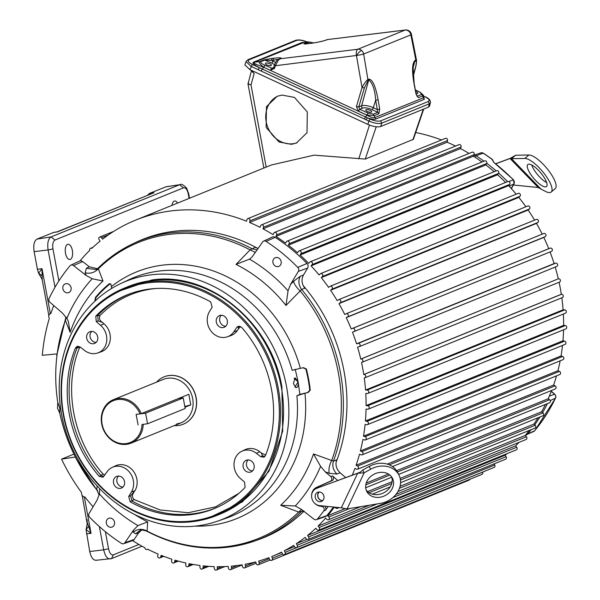 <?xml version="1.0" encoding="UTF-8"?>
<svg xmlns="http://www.w3.org/2000/svg" width="600" height="600" viewBox="0 0 600 600"><rect width="100%" height="100%" fill="white"/><g stroke="black" fill="none" stroke-linecap="round" stroke-linejoin="round"><path stroke-width="0.9" d="M304.65 43.987L309.097 42.105L313.507 42.945M275.505 62.573A9 2.978 17.3 0 0 272.925 61.11L273.66 58.215C280.395 57.502 282.487 57.698 279.938 58.8L278.805 59.258L275.407 65.738L274.493 64.845L273.712 67.44L272.475 68.475L265.058 65.287C261.975 63.938 260.483 62.782 260.58 61.807L259.74 61.672L264.21 59.858L272.048 58.418L271.575 60.488L273.195 60.285C278.603 59.1 280.447 58.95 278.737 59.82M273.525 67.597L272.475 68.475M266.985 64.92A3.15 1.042 17.3 0 0 271.065 65.588A3.15 1.042 17.3 0 0 271.41 65.265A3.15 1.042 17.3 0 0 269.805 63.773A3.15 1.042 17.3 0 0 265.403 63.39A3.15 1.042 17.3 0 0 266.985 64.92M416.175 93.562A3.15 1.042 17.3 0 0 417.48 93.465A3.15 1.042 17.3 0 0 417.817 93.142A3.15 1.042 17.3 0 0 416.213 91.65A3.15 1.042 17.3 0 0 415.755 91.455M303.81 42.517L254.235 62.37C252.983 62.963 256.11 64.582 263.632 67.23L270.315 70.26L274.44 68.49L275.407 65.738L356.438 55.485L362.025 87.57C364.665 82.778 366.69 80.085 368.093 79.485L368.962 79.133C372.54 79.403 375.577 86.265 378.082 99.712L379.718 109.095L378.832 113.76L374.377 115.567L366.832 115.14C370.635 117.3 373.267 118.118 374.73 117.593L423.255 97.89L422.857 95.873L418.47 97.657L416.1 94.32L414.27 85.012L413.07 66.375L413.543 63.698L414.99 61.297L415.793 60.968C416.632 61.74 416.55 63.81 415.537 67.185L413.168 75.885M367.335 111.502A3.15 1.042 17.3 0 0 371.415 112.17A3.15 1.042 17.3 0 0 371.752 111.847A3.15 1.042 17.3 0 0 370.147 110.363A3.15 1.042 17.3 0 0 365.745 109.972A3.15 1.042 17.3 0 0 367.335 111.502M310.237 43.425L303.847 43.755L308.618 41.88L303.225 42.54M327.653 39.585L326.002 40.095C322.987 41.25 317.655 42.367 310.02 43.447L310.125 43.425C317.55 42.578 326.505 40.193 325.65 40.185L325.388 40.32M279.938 58.8L357.855 49.26A5.482 4.8 67.9 0 1 360.39 49.672A5.482 4.8 67.9 0 1 361.545 50.4A5.482 4.8 67.9 0 1 363.653 54.023A5.482 0.495 -9.9 0 1 356.483 55.477A5.482 0.495 170.1 0 1 356.438 55.485A5.482 2.52 -97.2 0 1 357.855 49.26L405.067 30.082A5.482 2.647 -97 0 1 405.39 30L327.375 39.578L405.067 30.082A5.482 4.8 -112.1 0 1 407.603 30.503A5.482 4.8 67.9 0 1 408.757 31.23A5.482 1.395 -50.6 0 1 409.545 31.207A5.482 5.482 0 0 0 405.39 30M260.58 61.807L265.05 59.992L271.575 60.488L272.925 61.11A1.823 0.637 -65.1 0 1 271.612 63.037L264.21 59.858M265.058 65.287L263.745 67.215C259.785 64.102 258.45 62.258 259.74 61.672L253.395 62.227L301.98 42.495L304.163 42.428M356.423 106.552L358.47 111.188L366.817 115.065L368.13 113.137L359.782 109.267L358.778 106.935L356.423 106.552L362.025 87.57L364.388 87.96L368.055 80.355L368.925 80.002C372.705 83.258 374.962 89.992 375.69 100.2L377.752 112.32L373.298 114.127L375.81 119.032C374.272 119.625 371.46 119.227 367.365 117.84L259.395 67.71C254.025 64.74 252.03 62.91 253.395 62.227M263.632 67.23L261.105 71.032L364.305 118.942L366.832 115.14L263.632 67.23M423.675 96.608L424.335 99.33L375.81 119.032M370.147 119.13L368.835 121.058L366.053 119.76L367.365 117.84L370.147 119.13C374.543 120.983 378.045 121.552 380.663 120.847L428.31 101.498C430.11 100.41 429.022 98.858 425.055 96.825L423.577 96.142M307.275 42.142C302.873 40.29 299.37 39.713 296.752 40.418L249.105 59.775C247.305 60.855 248.392 62.415 252.36 64.448L259.395 67.71L258.082 69.637L261.105 71.032M368.055 80.355L363.653 54.023L410.865 34.845A5.482 0.712 -11.1 0 0 411.442 34.388A5.482 5.482 0 0 0 409.545 31.207M408.757 31.23A5.482 4.8 -112.1 0 1 410.865 34.845L415.83 60.097L416.565 60.465L411.442 34.388M414.27 85.012C411.795 71.46 412.043 63.262 415.028 60.42L415.83 60.097L415.793 60.968M273.712 67.44L274.44 68.49M424.335 99.33L423.255 97.89L423.765 97.087M249.105 59.775L247.913 59.73L246.03 61.56L251.048 66.367L258.082 69.637M428.31 101.498L429.36 103.808L430.425 102.802C430.575 100.26 428.873 98.265 425.31 96.817L425.467 97.02M246.03 61.56L244.875 64.845L249.892 69.645L367.845 124.403L368.835 121.058C374.235 123.315 378.525 124.02 381.705 123.165L429.36 103.808L428.452 107.123L429.518 106.132L430.425 102.802M415.493 90.105L419.85 92.13L422.857 95.873L423.397 95.213L420.27 92.332M379.718 109.095L377.325 109.583L373.267 107.7L375.69 100.2L378.082 99.712M416.1 94.32L414.465 84.863M421.778 94.433L417.09 96.203M367.845 124.403C373.207 126.653 377.498 127.35 380.715 126.51L428.452 107.123M145.605 413.197L147.562 423.78L142.005 424.47A22.567 19.755 67.9 0 1 125.933 443.618A22.567 19.755 67.9 0 1 102.09 424.035A22.567 19.755 67.9 0 1 117.757 399.518A22.567 19.755 67.9 0 1 140.047 413.888L136.125 414.375L138.083 424.957L136.125 414.375L145.605 413.197L183.225 397.912L178.47 398.505M183.225 397.912L185.19 408.495L147.562 423.78M98.333 267.983L98.347 268.785L98.333 267.983A160.762 140.745 67.9 0 1 133.02 243.705L136.343 242.145A160.965 140.917 67.9 0 1 173.88 231.292A160.965 140.917 67.9 0 1 257.535 248.28M303.157 285.57A160.965 140.917 67.9 0 1 343.98 371.025A160.965 140.917 67.9 0 1 336.038 462.368M257.228 249.907L252.157 248.805L255.105 247.373L258.24 248.415M236.04 264.405L249.517 259.14L252.015 257.07L262.59 242.002A3.09 2.708 67.9 0 1 263.58 241.147L272.257 237.067A3.607 3.157 67.9 0 1 273.097 236.82A3.607 3.157 67.9 0 1 275.197 237.337A181.373 158.782 67.9 0 1 306.975 263.445A3.607 3.157 67.9 0 1 307.642 268.08L303.465 275.025C301.178 279.48 301.627 283.882 304.822 288.21L301.627 289.44L285.998 305.445A144.78 126.75 -112.1 0 0 236.04 264.405L250.118 249.87L252.157 248.805A160.762 140.745 67.9 0 0 170.512 232.868A160.762 140.745 67.9 0 0 133.02 243.705L133.02 243.705C120.097 249.81 108.465 257.947 98.115 268.132L96.097 269.565L86.415 268.252L89.392 266.812L97.455 268.718M57.525 408.33L57.765 402.435L59.797 408.045L59.775 413.257L57.525 408.33M303.96 510.975L298.718 512.062A159.712 139.822 67.9 0 1 227.46 546.502A159.712 139.822 -112.1 0 1 146.94 530.985C141.998 528.442 137.422 528.847 133.222 532.2L133.41 530.19L137.955 525.6L147.645 521.873L147.113 531.15M217.365 521.235A128.43 112.433 67.9 0 1 197.295 525.877A128.43 112.433 67.9 0 1 65.887 431.632A128.43 112.433 67.9 0 1 120.825 283.522A128.43 112.433 67.9 0 1 150.773 274.868A128.43 112.433 67.9 0 1 286.493 386.355A128.43 112.433 67.9 0 1 217.365 521.235L225.72 518.362A128.91 112.852 -112.1 0 0 296.88 395.737L304.972 393.232A133.132 116.55 67.9 0 1 210.743 525.36A133.132 116.55 67.9 0 1 195.03 526.14M114.54 522.173A4.695 4.11 67.9 0 1 111.968 527.115A4.695 4.11 67.9 0 1 111.285 527.273A4.695 4.11 67.9 0 1 106.493 523.852A4.695 4.11 67.9 0 1 108.442 518.438A4.695 4.11 67.9 0 1 109.583 518.1A4.695 4.11 67.9 0 1 114.54 522.173M296.88 395.737L299.88 394.388L298.118 381.788C298.478 385.515 297.735 387.465 295.89 387.638L293.438 383.632L295.087 377.79L298.11 381.795L295.23 369.308M328.125 506.482A180.945 158.415 67.9 0 1 325.44 510.3L323.76 510.9A2.715 2.377 -112.1 0 0 321.945 506.482L319.98 506.153A9.93 8.692 67.9 0 1 314.865 503.445M325.44 510.3A2.805 2.46 -112.1 0 0 324.555 506.123M206.775 518.857L242.43 501.87L268.92 471.27L282.69 431.16L281.888 386.925C271.455 322.425 209.048 271.155 151.725 279.998L114.877 292.62M316.433 488.49A8.947 7.837 67.9 0 0 316.23 488.572A8.947 7.837 67.9 0 0 311.782 497.963A8.947 7.837 67.9 0 0 319.612 505.627L341.317 507.803L357.668 473.265L360.18 472.245L362.767 470.025L369.218 466.455L370.62 469.222A21.652 18.045 -26.9 0 1 398.94 475.072A21.652 18.045 -26.9 0 1 400.522 480.57A21.652 18.045 -26.9 0 1 380.445 503.377L347.062 508.935L364.17 472.793L357.668 473.265L318.945 487.47A8.947 7.837 -112.1 0 0 318.743 487.553A8.947 7.837 -112.1 0 0 318.54 487.635M369.218 466.455A21.652 18.045 -26.9 0 1 397.537 472.305L398.94 475.072M100.545 325.305A16.343 14.31 67.9 0 1 106.515 335.812A16.343 14.31 67.9 0 1 97.718 352.98A16.343 14.31 67.9 0 1 84.502 350.407L80.07 346.95L77.227 346.358L75.398 348.097A115.41 101.032 -112.1 0 0 99.165 476.317L102.938 477.248L107.017 471.893A16.343 14.31 67.9 0 1 112.245 467.377A16.343 14.31 67.9 0 1 116.055 466.275A16.343 14.31 67.9 0 1 130.995 474.308A16.343 14.31 67.9 0 1 131.438 491.947L128.685 496.522L130.17 501.787A115.41 101.032 -112.1 0 0 191.317 514.627A115.41 101.032 -112.1 0 0 218.235 506.842A115.41 101.032 -112.1 0 0 245.055 487.47L244.567 482.077L240.285 478.38A16.343 14.31 67.9 0 1 234.315 467.88A16.343 14.31 67.9 0 1 241.853 451.222A16.343 14.31 67.9 0 1 256.327 453.278L260.76 456.743L264.03 457.162L265.433 455.595A115.41 101.032 -112.1 0 0 241.673 327.368L238.298 326.28L236.79 327.413L233.812 331.793A16.343 14.31 67.9 0 1 227.333 336.817A16.343 14.31 67.9 0 1 210.653 330.623A16.343 14.31 67.9 0 1 209.4 311.737L212.145 307.163L210.66 301.897A115.41 101.032 -112.1 0 0 131.483 293.235A115.41 101.032 -112.1 0 0 95.775 316.215L96.27 321.608L100.545 325.305L104.017 323.79L102.517 322.493L98.198 320.88L96.27 321.608M97.718 352.98L101.153 351.795A16.545 14.482 -112.1 0 0 110.055 334.425A16.545 14.482 -112.1 0 0 104.017 323.79M102.517 322.493C99.63 320.647 98.797 318.322 100.028 315.525C114.743 300.442 132.428 291.532 153.083 288.795L155.767 288.502M156.608 382.132A25.553 22.372 67.9 0 1 164.032 376.853A25.553 22.372 67.9 0 1 169.02 375.555A25.553 22.372 67.9 0 1 196.028 397.74A25.553 22.372 67.9 0 1 183.27 424.207A25.553 22.372 67.9 0 1 178.282 425.505A25.553 22.372 67.9 0 1 174.262 425.603M441.48 139.965A181.455 158.858 -112.1 0 0 415.71 132.525M79.972 260.918A181.455 158.858 67.9 0 1 89.752 250.335A1.732 1.515 67.9 0 1 91.785 248.385A181.455 158.858 67.9 0 1 100.118 241.095L99.12 239.61A1.732 1.515 67.9 0 1 101.52 237.705L102.555 239.167A181.455 158.858 67.9 0 1 135.57 220.147A181.455 158.858 67.9 0 1 246.548 221.212L247.005 219.57A1.732 1.515 67.9 0 1 249.99 220.8L249.57 222.465A181.455 158.858 67.9 0 1 260.025 227.317L260.618 225.735A1.732 1.515 67.9 0 1 263.513 227.235L262.965 228.84A181.455 158.858 67.9 0 1 273.075 234.638L273.803 233.138A1.732 1.515 67.9 0 1 276.593 234.9L275.91 236.43A181.455 158.858 67.9 0 1 285.6 243.135L286.447 241.718A1.732 1.515 67.9 0 1 289.11 243.728L288.308 245.175A181.455 158.858 67.9 0 1 297.502 252.735L298.47 251.415A1.732 1.515 67.9 0 1 300.983 253.657L300.06 255.007A181.455 158.858 67.9 0 1 308.7 263.362L309.765 262.155A1.732 1.515 67.9 0 1 312.112 264.608L311.077 265.86A181.455 158.858 67.9 0 1 319.087 274.942L320.265 273.855A1.732 1.515 67.9 0 1 322.418 276.502L321.285 277.635A181.455 158.858 67.9 0 1 328.605 287.385L329.865 286.418A1.732 1.515 67.9 0 1 331.822 289.252L330.593 290.257A181.455 158.858 67.9 0 1 337.17 300.6L338.52 299.767A1.732 1.515 67.9 0 1 340.26 302.745L338.94 303.63A181.455 158.858 67.9 0 1 344.722 314.475L346.14 313.785A1.732 1.515 67.9 0 1 347.647 316.897L346.252 317.64A181.455 158.858 67.9 0 1 351.202 328.913L352.68 328.365A1.732 1.515 67.9 0 1 353.947 331.59L352.493 332.19A181.455 158.858 67.9 0 1 356.558 343.808L358.087 343.41A1.732 1.515 67.9 0 1 359.108 346.718L357.593 347.168A181.455 158.858 67.9 0 1 360.757 359.055L360.975 359.025A1.732 1.515 67.9 0 1 361.733 362.392L361.522 362.43A181.455 158.858 67.9 0 1 363.757 374.513L363.975 374.498A1.732 1.515 67.9 0 1 364.47 377.895L364.252 377.918A181.455 158.858 67.9 0 1 365.543 390.045L367.147 390.105A1.732 1.515 67.9 0 1 367.373 393.51L365.767 393.502A181.455 158.858 67.9 0 1 366.09 405.585L367.702 405.803A1.732 1.515 67.9 0 1 367.657 409.192L366.045 409.028A181.455 158.858 67.9 0 1 365.415 420.998L367.013 421.365A1.732 1.515 67.9 0 1 366.697 424.71L365.093 424.395A181.455 158.858 67.9 0 1 363.502 436.162L365.077 436.68A1.732 1.515 67.9 0 1 364.5 439.95L362.91 439.485A181.455 158.858 67.9 0 1 360.375 450.96L361.92 451.62A1.732 1.515 67.9 0 1 361.072 454.8L359.52 454.185A181.455 158.858 67.9 0 1 356.062 465.278L357.555 466.088A1.732 1.515 67.9 0 1 356.46 469.14L354.945 468.39A181.455 158.858 67.9 0 1 352.26 475.17M423.735 109.042L413.377 139.335L365.243 159.083L314.093 155.153L271.335 165.007L135.57 220.147M455.528 146.062A181.455 158.858 67.9 0 0 447.12 142.23L447.54 140.565A1.732 1.515 67.9 0 0 445.725 138.285A1.732 1.515 -112.1 0 0 445.388 138.375L247.837 218.603M469.043 153.435A181.455 158.858 67.9 0 0 460.515 148.605L461.07 147.007A1.732 1.515 67.9 0 0 459.3 144.585A1.732 1.515 -112.1 0 0 458.955 144.675L261.405 224.903M481.942 162.015A181.455 158.858 67.9 0 0 473.46 156.195L474.143 154.665A1.732 1.515 67.9 0 0 472.425 152.115A1.732 1.515 -112.1 0 0 472.08 152.205L274.53 232.433M494.153 171.712A181.455 158.858 67.9 0 0 485.857 164.94L486.66 163.493A1.732 1.515 67.9 0 0 485.002 160.822A1.732 1.515 -112.1 0 0 484.665 160.905L287.115 241.14M505.597 182.468A181.455 158.858 67.9 0 0 497.61 174.78L498.533 173.422A1.732 1.515 67.9 0 0 496.95 170.632A1.732 1.515 -112.1 0 0 496.612 170.715L299.062 250.95M516.195 194.183A181.455 158.858 67.9 0 0 508.627 185.625L509.662 184.38A1.732 1.515 67.9 0 0 508.162 181.477A1.732 1.515 -112.1 0 0 507.825 181.56L310.275 261.795M525.877 206.76A181.455 158.858 67.9 0 0 518.835 197.407L519.967 196.275A1.732 1.515 67.9 0 0 518.558 193.267A1.732 1.515 -112.1 0 0 518.22 193.358L320.67 273.593M534.577 220.118A181.455 158.858 67.9 0 0 528.143 210.03L529.38 209.017A1.732 1.515 67.9 0 0 528.067 205.928A1.732 1.515 -112.1 0 0 527.73 206.01L330.18 286.245M542.22 234.142A181.455 158.858 67.9 0 0 536.49 223.395L537.81 222.517A1.732 1.515 67.9 0 0 536.602 219.345A1.732 1.515 -112.1 0 0 536.07 219.532M359.228 346.673L556.778 266.438A1.732 1.515 67.9 0 0 555.81 263.145A1.732 1.515 -112.1 0 0 555.638 263.175L554.107 263.572A181.455 158.858 67.9 0 0 550.043 251.955L551.498 251.355A1.732 1.515 67.9 0 0 550.53 248.062A1.732 1.515 -112.1 0 0 550.23 248.138L548.752 248.685A181.455 158.858 67.9 0 0 543.803 237.405L545.205 236.663A1.732 1.515 67.9 0 0 544.11 233.423A1.732 1.515 -112.1 0 0 543.69 233.55L346.305 313.718M556.778 266.438A1.732 1.515 67.9 0 1 556.658 266.483L359.34 346.62M555.188 267.082A181.455 158.858 67.9 0 1 558.308 278.827L360.975 359.025M361.98 362.317L559.53 282.082A1.732 1.515 67.9 0 0 558.562 278.79A1.732 1.515 -112.1 0 0 558.525 278.79M559.088 282.263A181.455 158.858 67.9 0 1 561.308 294.278L561.525 294.263A1.732 1.515 67.9 0 1 562.403 297.57L364.853 377.805M561.825 297.81A181.455 158.858 67.9 0 1 563.092 309.81L564.697 309.877A1.732 1.515 67.9 0 1 565.44 313.185L367.89 393.412M563.362 314.025A181.455 158.858 67.9 0 1 563.648 325.358L565.252 325.575A1.732 1.515 67.9 0 1 565.86 328.868L368.31 409.103M563.572 329.798A181.455 158.858 67.9 0 1 562.965 340.77L564.562 341.138A1.732 1.515 67.9 0 1 565.035 344.407L367.485 424.643M562.507 345.435A181.455 158.858 67.9 0 1 561.053 355.928L562.627 356.445A1.732 1.515 67.9 0 1 562.972 359.685L365.415 439.912M560.16 360.825A181.455 158.858 67.9 0 1 557.925 370.725L559.47 371.392A1.732 1.515 67.9 0 1 559.68 374.572L362.13 454.808M556.537 375.855A181.455 158.858 67.9 0 1 553.612 385.05L555.105 385.853A1.732 1.515 67.9 0 1 555.188 388.972L357.638 469.207M551.632 390.42A181.455 158.858 67.9 0 1 548.138 398.783L549.577 399.72A1.732 1.515 67.9 0 1 549.533 402.772L392.475 466.56M545.46 404.423A181.455 158.858 67.9 0 1 541.545 411.825L542.918 412.89A1.732 1.515 67.9 0 1 542.752 415.86L398.603 474.405M538.013 417.78A181.455 158.858 67.9 0 1 533.888 424.08L535.178 425.265A1.732 1.515 67.9 0 1 534.9 428.138L400.582 482.692M529.252 430.433A181.455 158.858 67.9 0 1 525.217 435.45L526.418 436.748A1.732 1.515 67.9 0 1 526.043 439.515L397.928 491.55M519.045 442.357A181.455 158.858 67.9 0 1 515.61 445.853L516.713 447.248A1.732 1.515 67.9 0 1 516.24 449.903L318.69 530.138A1.732 1.515 67.9 0 1 316.942 529.62L315.803 528.255A181.455 158.858 67.9 0 1 307.582 535.44L308.58 536.925A1.732 1.515 67.9 0 1 306.18 538.822L305.138 537.368A181.455 158.858 67.9 0 1 296.31 543.668L297.195 545.235A1.732 1.515 67.9 0 1 294.638 546.877L293.707 545.34A181.455 158.858 67.9 0 1 284.34 550.717L285.105 552.352A1.732 1.515 67.9 0 1 282.397 553.725L281.595 552.12A181.455 158.858 67.9 0 1 272.13 556.38A181.455 158.858 67.9 0 1 271.755 556.53L272.392 558.217A1.732 1.515 67.9 0 1 269.565 559.32L268.882 557.648A181.455 158.858 67.9 0 1 258.653 561.067L259.163 562.793A1.732 1.515 67.9 0 1 256.237 563.61L255.683 561.893A181.455 158.858 67.9 0 1 245.138 564.278L245.505 566.04A1.732 1.515 67.9 0 1 242.505 566.565L242.085 564.817A181.455 158.858 67.9 0 1 236.715 565.59A181.455 158.858 67.9 0 1 231.308 566.16L231.54 567.93A1.732 1.515 67.9 0 1 228.48 568.162L228.195 566.393A181.455 158.858 67.9 0 1 217.26 566.685L217.358 568.455A1.732 1.515 67.9 0 1 214.267 568.388L214.125 566.618A181.455 158.858 67.9 0 1 203.123 565.852L203.07 567.607A1.732 1.515 67.9 0 1 199.972 567.248L199.972 565.477A181.455 158.858 67.9 0 1 188.985 563.662L188.797 565.395A1.732 1.515 67.9 0 1 185.715 564.743L185.85 562.995A181.455 158.858 67.9 0 1 174.96 560.145L174.63 561.84A1.732 1.515 67.9 0 1 171.585 560.895L171.87 559.185A181.455 158.858 67.9 0 1 161.153 555.315L160.688 556.957A1.732 1.515 67.9 0 1 157.71 555.727L158.123 554.07A181.455 158.858 67.9 0 1 147.525 549.135A1.732 1.515 67.9 0 1 144.877 547.77A181.455 158.858 67.9 0 1 132.593 540.615M507.022 453.645A181.455 158.858 67.9 0 1 505.132 455.205L506.13 456.69A1.732 1.515 67.9 0 1 505.567 459.225L308.017 539.452M296.558 547.643L494.107 467.408A1.732 1.515 67.9 0 0 494.745 465L494.107 463.875M284.392 554.618L481.942 474.39A1.732 1.515 67.9 0 0 482.655 472.118L482.632 472.065M469.972 479.25A1.732 1.515 67.9 0 1 469.17 480.12L271.62 560.347M93.075 506.79A181.455 158.858 67.9 0 1 84.863 496.92L84.3 496.995A0.892 0.78 67.9 0 1 83.7 496.808L81.953 495.368L81.39 492.33A181.455 158.858 67.9 0 1 61.56 459.143L75.36 457.013M334.358 507.105A181.455 158.858 67.9 0 1 327.668 515.685L328.868 516.982A1.732 1.515 67.9 0 1 326.843 519.338L325.612 518.085A181.455 158.858 67.9 0 1 318.06 526.088L319.163 527.482A1.732 1.515 67.9 0 1 318.69 530.138M338.16 507.48A1.732 1.515 67.9 0 1 335.812 508.065L334.748 507.143M56.94 353.918L42.307 355.305A181.455 158.858 67.9 0 1 49.215 318.743L48.653 315.705L49.807 313.905A0.892 0.78 67.9 0 1 50.31 313.582L50.865 313.515A181.455 158.858 67.9 0 1 53.738 305.558M266.175 167.108L251.01 84.885L247.987 84.037L251.407 70.92L254.16 73.53L251.558 70.418M284.34 550.717L294.472 546.607M296.31 543.668L306.84 539.393M307.582 535.44L505.132 455.205M318.06 526.088L369.465 505.207M395.903 494.467L515.61 445.853M327.668 515.685L344.85 508.702M400.08 486.278L525.217 435.45M367.627 491.603L392.107 481.658M400.155 478.395L533.888 424.08M366.248 483.022L388.38 474.03M396.592 470.7L541.545 411.825M387.293 464.107L548.138 398.783M356.062 465.278L553.612 385.05M360.375 450.96L557.925 370.725M363.502 436.162L561.053 355.928M365.415 420.998L562.965 340.77M366.09 405.585L563.648 325.358M365.543 390.045L563.092 309.81M363.757 374.513L561.308 294.278M360.757 359.055L558.308 278.827M356.558 343.808L554.107 263.572M550.043 251.955L352.493 332.19M351.202 328.913L548.752 248.685M543.803 237.405L346.252 317.64M536.49 223.395L338.94 303.63M528.143 210.03L330.593 290.257M518.835 197.407L321.285 277.635M508.627 185.625L311.077 265.86M497.61 174.78L300.06 255.007M485.857 164.94L288.308 245.175M473.46 156.195L275.91 236.43M460.515 148.605L262.965 228.84M447.12 142.23L249.57 222.465M61.56 459.143L73.927 454.125M254.16 73.53L251.01 84.885C248.228 84.105 247.41 83.355 248.572 82.627M250.462 69.907L251.835 70.867M281.993 95.07L277.087 96.345L266.452 106.672L266.138 127.41L278.985 141.983L291.457 144.322L296.362 143.055L306.998 132.72L307.32 111.983L294.465 97.41L281.993 95.07M277.957 96.015A25.267 22.117 -112.1 0 0 267.022 125.137A25.267 22.117 -112.1 0 0 292.89 143.745A25.267 22.117 -112.1 0 0 297.09 142.74M96.525 560.138C93.465 560.707 91.2 557.842 89.722 551.528L86.07 529.612L91.058 533.332L84.323 496.987M55.012 287.25L48.097 249.945L34.14 251.632L37.41 269.272L42.015 268.718L42.188 279.638L48.825 315.435M147.472 195.315L149.347 193.47L166.087 186.75M87.105 519.6L87.188 522.398L91.058 533.332L86.453 533.895M88.463 526.56L86.07 529.612L87.285 523.515M50.325 313.553L42.015 268.718L38.557 273.24L37.41 269.272M40.763 276.803L38.557 273.24L41.97 275.685M34.14 251.632C33.18 245.025 34.14 240.84 37.027 239.085L53.843 232.358M303.892 511.305A160.965 140.917 67.9 0 1 257.34 540.075L253.875 541.275A160.762 140.745 67.9 0 1 228.75 547.088M57.765 402.435A159.712 139.822 67.9 0 1 56.955 355.567L57.075 355.215M99.203 494.94L96.765 489.765L97.642 490.515L96.765 489.765A159.712 139.822 -112.1 0 1 75.998 458.25L75.998 458.25A159.712 139.822 67.9 0 1 59.775 413.257M149.347 193.47L153.998 192.75L147.87 195.157M171.998 205.358A7.65 3.6 -97.1 0 1 174.705 200.985A7.65 3.6 -97.1 0 1 177.57 203.093M53.738 232.373L57.832 231.803L53.19 232.522M65.505 253.29A7.65 3.6 -97.1 0 1 68.04 244.298A7.65 3.6 -97.1 0 1 72.36 250.507A7.65 3.6 -97.1 0 1 69.938 259.485A7.65 3.6 -97.1 0 1 65.505 253.29M340.118 472.785L336.93 474.045C333.188 470.28 332.025 465.975 333.442 461.115L336.63 459.862C335.153 464.775 336.315 469.088 340.118 472.785L345.697 477.592M94.957 301.14L95.528 297.263A137.28 120.188 67.9 0 1 109.335 283.71L110.91 284.37L111.39 286.582A133.132 116.55 67.9 0 1 162.517 265.155A133.132 116.55 67.9 0 1 300.36 368.325L303.743 367.657M110.625 283.733L110.91 284.37M70.785 265.185L79.463 261.097A3.607 3.157 67.9 0 1 80.302 260.858A3.607 3.157 67.9 0 1 82.657 261.555L73.515 265.575A3.09 2.708 67.9 0 0 71.505 264.975A3.09 2.708 67.9 0 0 70.785 265.185A3.09 2.708 67.9 0 0 69.945 265.837A180.855 158.333 67.9 0 0 49.117 298.41A3.09 2.708 67.9 0 0 50.017 302.34L62.265 312.915L66.885 318.368C73.17 303.397 81.615 290.19 92.205 278.752L86.198 275.483L85.14 272.782C90.18 273.968 94.582 272.64 98.347 268.785L103.005 280.995A144.78 126.75 -112.1 0 0 70.17 332.355L65.37 320.37L65.82 318.84M96.765 489.765L97.155 485.947M58.485 231.458L153.998 192.75L57.03 231.862M511.245 188.468L511.897 187.297M141.547 530.123L138.69 532.793L134.167 539.452A3.607 3.157 67.9 0 1 132.735 540.562L123.66 543.69A3.09 2.708 67.9 0 1 121.38 543.36A180.855 158.333 67.9 0 1 89.692 517.327A3.09 2.708 67.9 0 1 89.123 513.36L96.99 500.272L99.42 493.942L99.683 488.625M138.69 532.793L135.63 533.798L140.078 530.415C140.85 529.717 143.07 529.98 146.722 531.195C173.288 545.107 200.572 550.418 228.585 547.125L253.875 541.275A160.762 140.745 67.9 0 0 300.93 511.972L302.903 510.533M333.465 507.015A181.373 158.782 67.9 0 1 326.782 515.662A3.607 3.157 67.9 0 1 325.53 516.533L316.455 519.653A3.09 2.708 67.9 0 1 313.957 519.173L301.275 509.265L295.267 505.987L280.688 505.29A144.78 126.75 -112.1 0 0 313.522 453.93L333.442 461.115A160.762 140.745 67.9 0 0 340.403 372.428A160.762 140.745 67.9 0 0 301.627 289.44C298.507 285.127 298.058 280.733 300.27 276.248L303.465 275.025M98.017 268.282L96.105 269.565M82.657 261.555L89.392 266.812M56.955 355.567A159.712 139.822 -112.1 0 1 65.37 320.37L66.12 317.19M66.885 318.368L68.355 321.39L70.17 332.355M92.205 278.752L103.005 280.995M303.532 367.695L306.353 368.94A137.28 120.188 67.9 0 1 310.282 390.165L308.13 392.475L304.972 393.232M301.522 509.452L298.718 512.062L280.688 505.29M300.36 368.325L292.17 370.327A128.91 112.852 -112.1 0 0 158.88 271.072A128.91 112.852 -112.1 0 0 128.82 279.757L120.825 283.522M111.585 288.487L111.39 286.582M110.79 283.995L109.695 284.153A136.703 119.677 -112.1 0 0 95.895 297.705L95.213 300.9M133.41 530.19L124.89 542.737A3.09 2.708 67.9 0 1 123.66 543.69M135.63 533.798L133.222 532.2M323.76 510.9A180.855 158.333 67.9 0 1 317.528 518.91A3.09 2.708 67.9 0 1 316.455 519.653M336.93 474.045L329.25 473.31L325.207 471.825L330.765 476.618L332.423 475.89L337.785 480.518L318.945 487.47M322.793 500.565A4.815 4.215 67.9 0 1 318.21 497.43A4.815 4.215 67.9 0 1 319.305 491.985M329.25 473.31C328.425 469.688 329.243 465.405 331.695 460.478A159.712 139.822 67.9 0 0 300.3 291.09C296.212 287.197 294 283.913 293.655 281.243L300.27 276.248M263.58 241.147A3.09 2.708 67.9 0 1 264.3 240.945A3.09 2.708 67.9 0 1 266.093 241.38A180.855 158.333 67.9 0 1 297.788 267.413A3.09 2.708 67.9 0 1 298.358 271.38L290.49 284.468L293.655 281.243M276.195 257.475A4.695 4.11 67.9 0 1 281.062 261.157A4.695 4.11 67.9 0 1 278.572 266.49A4.695 4.11 67.9 0 1 277.89 266.64A4.695 4.11 67.9 0 1 273.105 263.228A4.695 4.11 67.9 0 1 275.048 257.812A4.695 4.11 67.9 0 1 276.195 257.475M255.472 252.48L250.118 249.87A159.712 139.822 67.9 0 0 169.605 234.345A159.712 139.822 -112.1 0 0 98.347 268.785M85.14 272.782L86.415 268.252M73.515 265.575L86.198 275.483M66.135 283.657A4.695 4.11 67.9 0 1 71.002 287.347A4.695 4.11 67.9 0 1 68.512 292.673A4.695 4.11 67.9 0 1 67.83 292.83A4.695 4.11 67.9 0 1 63.045 289.418A4.695 4.11 67.9 0 1 64.988 283.995A4.695 4.11 67.9 0 1 66.135 283.657M299.88 394.388L307.605 392.543L309.772 390.225A136.703 119.677 -112.1 0 0 305.843 369L303.007 367.763M249.517 259.14C263.782 267.487 276.623 278.032 288.053 290.798L285.998 305.445M288.053 290.798L290.49 284.468M325.207 471.825L320.595 466.373L313.522 453.93M320.595 466.373C314.303 481.342 305.865 494.55 295.267 505.987L295.86 506.19M296.265 387.653L295.89 387.638M511.702 187.627L513.9 183.968A3.232 2.828 -112.1 0 0 513.308 179.82A180.99 158.453 -112.1 0 0 493.912 162.525L491.993 159.337A180.9 158.37 -112.1 0 0 483.165 153.188A3.135 2.745 -112.1 0 0 481.342 152.745A3.135 2.745 -112.1 0 0 480.855 152.858L473.88 155.257M511.68 157.808L495.675 163.718M513.352 185.01L538.178 187.493L510.053 158.505L495.757 163.785M311.618 495.442A9.93 8.692 67.9 0 1 316.507 487.403L330.465 481.14A2.715 2.377 -112.1 0 0 330.765 476.618M315.33 489.015A9.84 8.61 67.9 0 1 318.157 486.832L332.123 480.57A2.805 2.46 -112.1 0 0 332.423 475.89M337.785 480.518L359.812 472.38M322.627 500.722A4.965 4.35 67.9 0 1 318.082 497.482A4.965 4.35 67.9 0 1 319.08 491.978M294.96 387.082L298.095 381.795L294.135 378.368M493.912 162.525L491.993 159.337A2.76 2.415 67.9 0 1 493.245 161.67M508.778 181.538L513.54 179.812L494.22 162.765M540.945 189.045L545.22 191.28A21.652 6.69 -130.3 0 0 551.175 192.038L555.24 188.587A21.652 6.69 -130.3 0 0 548.025 169.808A21.652 6.69 -130.3 0 0 528.908 154.988L515.588 155.257L510.053 158.505L511.515 158.7L540.945 189.045L538.178 187.493M320.498 501.72A4.965 4.35 67.9 0 1 315.382 497.963A4.965 4.35 67.9 0 1 317.73 492.263A4.965 4.35 67.9 0 1 318.697 492.007A4.965 4.35 67.9 0 1 323.812 495.765A4.965 4.35 67.9 0 1 321.465 501.465A4.965 4.35 67.9 0 1 320.498 501.72M515.588 155.257L511.515 158.7L524.842 158.438A21.652 6.69 -130.3 0 1 543.952 173.25A21.652 6.69 -130.3 0 1 551.175 192.038M546.683 182.618A14.438 4.455 49.7 0 1 535.312 171.683A14.438 4.455 49.7 0 1 531.727 164.962M543.097 175.905A14.438 4.455 49.7 0 1 546.502 186.532A14.438 4.455 49.7 0 1 531.248 175.125A14.438 4.455 49.7 0 1 527.842 164.498A14.438 4.455 49.7 0 1 543.097 175.905M362.767 470.025L364.17 472.793L370.62 469.222M341.317 507.803L347.062 508.935M366.157 489.96A14.438 12.03 153.1 0 0 382.433 493.388A14.438 12.03 153.1 0 0 392.153 479.235A14.438 12.03 153.1 0 0 391.688 477.007M193.042 521.602A122.715 107.43 67.9 0 1 66.63 428.768A122.715 107.43 67.9 0 1 124.642 287.985A122.715 107.43 67.9 0 1 148.59 281.76A122.715 107.43 67.9 0 1 275.002 374.595A122.715 107.43 67.9 0 1 216.99 515.377A122.715 107.43 67.9 0 1 193.042 521.602M393.555 482.002A14.438 12.03 -26.9 0 1 382.965 496.493A14.438 12.03 -26.9 0 1 366.75 491.393A14.438 12.03 -26.9 0 1 365.692 487.732A14.438 12.03 -26.9 0 1 376.282 473.243A14.438 12.03 -26.9 0 1 392.498 478.335A14.438 12.03 -26.9 0 1 393.555 482.002M192.48 520.89A121.823 106.65 67.9 0 1 63.75 415.14A121.823 106.65 67.9 0 1 148.35 282.795A121.823 106.65 67.9 0 1 277.08 388.545A121.823 106.65 67.9 0 1 192.48 520.89M220.68 315.293A6.285 5.505 -112.1 0 0 219.51 315.593A6.285 5.505 -112.1 0 0 216.465 322.793A6.285 5.505 -112.1 0 0 222.952 327.585A6.285 5.505 -112.1 0 0 224.243 327.24A6.285 5.505 -112.1 0 0 227.145 320.017A6.285 5.505 -112.1 0 0 220.68 315.293M91.065 331.447A6.285 5.505 -112.1 0 0 89.895 331.748A6.285 5.505 -112.1 0 0 86.858 338.947A6.285 5.505 -112.1 0 0 93.345 343.74A6.285 5.505 -112.1 0 0 94.627 343.395A6.285 5.505 -112.1 0 0 97.53 336.173A6.285 5.505 -112.1 0 0 91.065 331.447M117.877 476.107A6.285 5.505 -112.1 0 0 116.708 476.4A6.285 5.505 -112.1 0 0 113.67 483.6A6.285 5.505 -112.1 0 0 120.157 488.393A6.285 5.505 -112.1 0 0 121.44 488.048A6.285 5.505 -112.1 0 0 124.343 480.825A6.285 5.505 -112.1 0 0 117.877 476.107M247.485 459.945A6.285 5.505 -112.1 0 0 246.322 460.245A6.285 5.505 -112.1 0 0 243.278 467.445A6.285 5.505 -112.1 0 0 249.765 472.237A6.285 5.505 -112.1 0 0 251.048 471.893A6.285 5.505 -112.1 0 0 253.958 464.67A6.285 5.505 -112.1 0 0 247.485 459.945M130.17 501.787L134.137 499.567L160.132 509.978L188.28 512.715L215.528 506.857L238.942 493.305M128.685 496.522L130.613 495.765L132.097 501.03A115.305 100.942 -112.1 0 0 193.087 513.795A115.305 100.942 -112.1 0 0 219.105 506.43M130.613 495.765L134.947 490.702A16.545 14.482 -112.1 0 0 134.505 472.845A16.545 14.482 -112.1 0 0 119.385 464.715A16.545 14.482 -112.1 0 0 115.523 465.832L112.245 467.377M99.165 476.317L100.935 475.433L103.762 476.625M75.398 348.097L79.597 347.475L79.942 346.853M78.21 346.23L77.227 347.528A115.305 100.942 -112.1 0 0 100.935 475.433L103.058 474.037C72.84 440.062 63.052 387.278 79.597 347.475M95.775 316.215L97.71 315.487L98.198 320.88M227.333 336.817L230.76 335.64A16.545 14.482 -112.1 0 0 237.322 330.555L238.365 329.017L238.597 326.843L236.79 327.413M239.257 326.153L238.597 326.843M260.76 456.743L262.507 455.857L264.832 456.548M262.507 455.857L261.337 452.97L259.785 451.755A16.545 14.482 -112.1 0 0 245.138 449.678L241.853 451.222M221.333 315.255A6.24 5.46 -112.1 0 0 220.118 322.125A6.24 5.46 -112.1 0 0 225.78 326.205M91.725 331.41A6.24 5.46 -112.1 0 0 90.51 338.28A6.24 5.46 -112.1 0 0 96.172 342.36M118.53 476.07A6.24 5.46 -112.1 0 0 117.315 482.94A6.24 5.46 -112.1 0 0 122.977 487.02M248.145 459.908A6.24 5.46 -112.1 0 0 246.93 466.785A6.24 5.46 -112.1 0 0 252.593 470.865M133.988 492.3C131.887 494.835 131.94 497.257 134.137 499.567M104.858 475.065L103.058 474.037M238.365 329.017L240.495 326.468M265.62 455.115L261.337 452.97M183.33 424.178A25.553 22.372 -112.1 0 0 183.398 424.155A25.553 22.372 -112.1 0 0 195.472 394.838A25.553 22.372 -112.1 0 0 169.155 375.502A25.553 22.372 -112.1 0 0 164.167 376.8A25.553 22.372 -112.1 0 0 164.1 376.83M132.398 292.928A115.305 100.942 -112.1 0 0 97.71 315.487L100.028 315.525M143.212 424.32A23.46 20.535 67.9 0 1 131.078 443.145A23.46 20.535 67.9 0 1 126.495 444.33A23.46 20.535 67.9 0 1 102.33 426.585A23.46 20.535 67.9 0 1 113.422 399.668A23.46 20.535 67.9 0 1 117.998 398.482A23.46 20.535 67.9 0 1 141.255 413.625L188.828 394.305L190.785 404.888L184.958 407.25M190.785 404.888A45.045 4.973 -10.5 0 0 184.822 406.537M140.047 413.888L141.255 413.625M309.097 42.105L301.98 42.495M273.66 58.215L272.048 58.418M308.423 43.642L310.02 43.447M303.847 43.755L304.808 43.95M326.002 40.095L326.715 39.75M356.483 55.477A5.482 1.395 -50.6 0 1 361.545 50.4M273.54 67.56L271.627 68.34L270.315 70.26M271.612 63.037A7.178 2.377 -162.7 0 1 274.485 64.86M419.85 92.13L415.463 89.963M415.665 66.713L415.537 67.185M364.388 87.96L358.778 106.935L361.605 105.788A1.823 1.59 -112.1 0 0 362.647 108.105L359.782 109.267L358.47 111.188M252.36 64.448L249.892 69.645M247.913 59.73L295.56 40.373L296.752 40.418M425.055 96.825L423.555 96M380.663 120.847L381.705 123.165L380.715 126.51M418.47 97.657L416.947 96.015M412.92 68.58L415.028 60.42M378.832 113.76L377.752 112.32L371.955 109.627A1.823 0.637 114.9 0 0 373.267 107.7A9 2.978 17.3 0 0 361.605 105.788L368.962 79.133M373.298 114.127L368.13 113.137M362.647 108.105A7.178 2.377 -162.7 0 1 371.955 109.627M366.053 119.76L364.305 118.942M323.048 505.972L321.945 506.482M320.858 505.755L319.98 506.153M216.99 515.377L220.005 514.155A122.715 107.43 -112.1 0 0 281.28 387.06A122.715 107.43 -112.1 0 0 151.605 280.538A122.715 107.43 -112.1 0 0 127.65 286.763L124.642 287.985M176.61 424.013L180.968 422.88A23.46 20.535 -112.1 0 0 180.975 422.88A23.46 20.535 -112.1 0 0 192.683 398.58A23.46 20.535 -112.1 0 0 167.895 378.218A23.46 20.535 -112.1 0 0 163.312 379.403L113.422 399.668M108.285 234.96L101.52 237.705M162.975 556.028L160.688 556.957M177.195 560.798L174.63 561.84M191.745 564.195L188.797 565.395M206.595 566.183L203.07 567.607M221.767 566.662L217.358 568.455M237.57 565.477L231.54 567.93M255.683 561.9L245.505 566.04M269.303 558.675L259.163 562.793M282.615 554.062L272.392 558.217M482.655 472.118L285.105 552.352M494.745 465L297.195 545.235M506.13 456.69L308.58 536.925M516.713 447.248L392.918 497.528M377.168 503.925L319.163 527.482M526.418 436.748L399.45 488.317M349.8 508.478L328.868 516.982M535.178 425.265L400.455 479.985M391.725 483.525L369.105 492.713M542.918 412.89L397.38 471.998M389.857 475.058L365.805 484.822M549.577 399.72L389.295 464.82M555.105 385.853L357.555 466.088M559.47 371.392L361.92 451.62M562.627 356.445L365.077 436.68M564.562 341.138L367.013 421.365M565.252 325.575L367.702 405.803M564.697 309.877L367.147 390.105M561.525 294.263L363.975 374.498M353.947 331.59L551.498 251.355M347.647 316.897L545.205 236.663M340.26 302.745L537.81 222.517M331.822 289.252L529.38 209.017M322.418 276.502L519.967 196.275M312.112 264.608L509.662 184.38M300.983 253.657L498.533 173.422M289.11 243.728L486.66 163.493M276.593 234.9L474.143 154.665M263.513 227.235L461.07 147.007M249.99 220.8L447.54 140.565M555.638 263.175L358.087 343.41M550.23 248.138L352.68 328.365M99.368 526.553L103.68 549.847L89.722 551.528M166.065 186.75L179.587 184.725L165.51 186.9M110.843 558.78L111.547 558.6L113.347 554.857C111.188 555.263 109.583 553.237 108.54 548.783L103.68 549.847C105.218 556.403 107.58 559.38 110.76 558.787M111.54 558.6L95.835 560.31M37.027 239.085L51.097 236.91C48.165 238.8 47.16 243.15 48.097 249.945A3.607 0.398 169.5 0 0 48.18 249.938L52.957 248.888C52.32 244.267 53.002 241.32 54.998 240.03L51.097 236.91L179.587 184.725L183.488 187.845C185.648 187.447 187.245 189.472 188.288 193.92L188.678 193.657L186.615 188.108C183.398 184.837 181.245 183.66 180.165 184.567M188.288 193.92L189.12 198.405M108.54 548.783L105.368 531.668M58.89 280.905L52.957 248.888M134.655 514.485A144.78 126.75 -112.1 0 0 147.645 521.873M113.347 554.857L138.93 544.47M183.488 187.845L54.998 240.03M473.857 155.303A3.562 3.12 67.9 0 1 474 155.28A3.562 3.12 67.9 0 1 476.07 155.79A1.823 0.547 -57 0 0 476.048 155.797A1.823 0.547 123 0 0 474.817 157.08M514.095 183.585A1.823 0.735 -149 0 1 514.058 183.84A1.823 0.735 -149 0 1 513.9 183.968L509.138 186.165M549.285 396.18L554.543 394.215L551.257 391.38M526.553 433.845A1.823 0.795 39.8 0 0 527.625 434.048A1.823 0.795 39.8 0 0 527.64 434.033A181.32 158.745 -112.1 0 0 531.15 429.66M137.955 525.6C123.698 517.26 110.858 506.707 99.42 493.942M109.695 284.153L109.335 283.71M95.895 297.705L95.528 297.263M95.168 300.645L94.793 300.188M483.945 161.197A181.32 158.745 -112.1 0 0 476.07 155.79L483.165 153.188A1.823 0.547 -57 0 1 483.412 153.195A1.823 0.547 -57 0 1 483.51 153.413M507.607 181.65A181.32 158.745 -112.1 0 0 498.69 173.123M496.162 170.903A181.32 158.745 -112.1 0 0 486.757 163.29M508.8 185.805A3.562 3.12 -112.1 0 0 508.935 185.257M550.275 400.567L555.45 398.197A3.135 2.745 -112.1 0 0 555.69 396.225A3.135 2.745 -112.1 0 0 554.543 394.215A1.823 0.443 -49.2 0 1 554.783 394.215L551.317 391.222M548.445 398.085A3.562 3.12 67.9 0 1 548.798 399.135A3.562 3.12 67.9 0 1 548.812 399.225M534.72 424.845A181.32 158.745 -112.1 0 0 539.947 417M542.572 412.627A181.32 158.745 -112.1 0 0 547.418 403.627M525.847 435.022A3.562 3.12 -112.1 0 0 526.68 434.783L526.68 434.783A3.562 3.12 -112.1 0 0 527.64 434.033L534.615 430.785A1.823 0.795 39.8 0 0 534.75 430.688A1.823 0.795 39.8 0 0 534.825 430.537M555.615 397.778A1.823 0.69 -154.4 0 1 555.615 398.048A1.823 0.69 -154.4 0 1 555.45 398.197A180.9 158.37 67.9 0 1 534.615 430.785A3.135 2.745 -112.1 0 1 533.768 431.445L525.533 435.082M134.167 539.452L124.89 542.737M326.782 515.662L317.528 518.91M307.642 268.08L298.358 271.38M306.975 263.445L297.788 267.413M275.197 237.337L266.093 241.38M307.605 392.543L308.13 392.475M309.772 390.225L310.282 390.165M305.843 369L306.353 368.94M511.425 188.31A2.76 2.415 67.9 0 1 511.5 188.752M330.465 481.14L332.123 480.57M492.33 159.593A1.823 0.503 126.4 0 0 492.263 159.322A1.823 0.503 126.4 0 0 492.015 159.322A2.76 2.415 67.9 0 1 493.215 161.625M318.157 486.832L316.507 487.403M528.908 154.988L524.842 158.438M134.947 490.702L131.438 491.947M237.322 330.555L233.812 331.793M259.785 451.755L256.327 453.278M412.89 139.733L423.285 109.222M365.243 159.083L376.222 126.795M369.457 125.085L358.763 158.873M308.528 43.62L304.778 44.07M279.562 59.355L280.028 58.688L279.585 58.89M278.452 59.355C277.252 59.61 275.933 61.448 274.493 64.845M313.725 42.915L308.618 41.88M416.565 60.465L415.74 66.99L413.205 76.282M307.53 42.127C302.647 40.043 298.657 39.457 295.56 40.373M417.015 96.18L416.295 94.17M423.75 97.012L423.397 95.205M263.873 168.045L247.987 84.037M147.083 549.435L147.645 549.202M159.855 557.925L163.77 556.335M173.767 562.942L178.297 561.105M187.905 566.648L193.275 564.472M202.178 569.002L208.733 566.34M216.465 570L224.917 566.565M230.655 569.625L242.123 564.967M244.65 567.877L256.11 563.227M258.345 564.78L270.06 560.018M281.767 552.465L272.13 556.38M328.493 519.75L360.705 506.662M337.35 508.373L339.263 507.592M372.368 494.153L390.217 486.9M365.7 487.77L391.748 477.188M99.683 237.075L113.663 231.397M90.555 248.295L92.887 247.35M251.4 70.387L251.407 70.92M346.222 313.748L543.773 233.513M338.715 299.663L536.265 219.435M87.195 523.702L82.215 495.585M188.678 193.657L189.525 198.24M40.74 276.772L42.188 279.638M142.02 546.217L111.547 558.6M99.18 495.045L97.065 490.388L75.802 458.19M65.948 316.95L56.745 355.447M513.54 179.812L514.058 183.84L511.268 188.767M533.768 431.445L534.75 430.688L555.615 398.048L555.862 396.105L554.783 394.215M480.855 152.858L483.412 153.195L492.263 159.322L493.41 161.858M511.68 188.955L511.56 188.032M316.23 488.572L318.743 487.553M359.468 472.537L360.683 471.832M180.975 422.88L131.078 443.145"/></g></svg>

